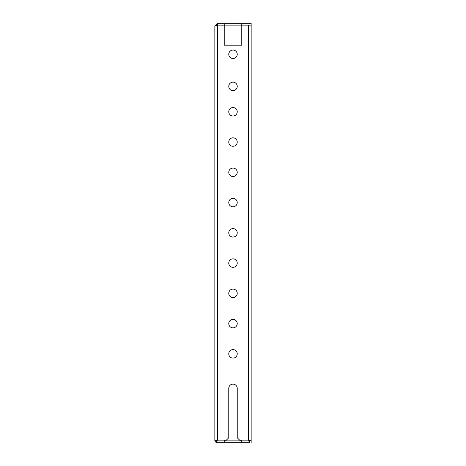 <?xml version="1.0" encoding="UTF-8"?>
<svg xmlns="http://www.w3.org/2000/svg" width="466" height="466" viewBox="0 0 466 466"><rect width="100%" height="100%" fill="white"/><g stroke="black" fill="none" stroke-linecap="round" stroke-linejoin="round"><path stroke-width="0.7" d="M228.765 353.857A4.235 4.235 0 0 1 233 349.622A4.235 4.235 0 0 1 237.235 353.857A4.235 4.235 0 0 1 233 358.092A4.235 4.235 0 0 1 228.765 353.857M228.765 323.596A4.235 4.235 0 0 1 233 319.361A4.235 4.235 0 0 1 237.235 323.596A4.235 4.235 0 0 1 233 327.837A4.235 4.235 0 0 1 228.765 323.596M228.765 293.335A4.235 4.235 0 0 1 233 289.101A4.235 4.235 0 0 1 237.235 293.335A4.235 4.235 0 0 1 233 297.576A4.235 4.235 0 0 1 228.765 293.335M228.765 263.08A4.235 4.235 0 0 1 233 258.84A4.235 4.235 0 0 1 237.235 263.08A4.235 4.235 0 0 1 233 267.315A4.235 4.235 0 0 1 228.765 263.08M228.765 232.819A4.235 4.235 0 0 1 233 228.585A4.235 4.235 0 0 1 237.235 232.819A4.235 4.235 0 0 1 233 237.054A4.235 4.235 0 0 1 228.765 232.819M228.765 202.559A4.235 4.235 0 0 1 233 198.324A4.235 4.235 0 0 1 237.235 202.559A4.235 4.235 0 0 1 233 206.793A4.235 4.235 0 0 1 228.765 202.559M237.235 54.283A4.235 4.235 0 0 0 233 50.048A4.235 4.235 0 0 0 228.765 54.283A4.235 4.235 0 0 0 233 58.524A4.235 4.235 0 0 0 237.235 54.283M237.235 86.361A4.235 4.235 0 0 0 233 82.127A4.235 4.235 0 0 0 228.765 86.361A4.235 4.235 0 0 0 233 90.596A4.235 4.235 0 0 0 237.235 86.361M237.235 111.782A4.235 4.235 0 0 0 233 107.541A4.235 4.235 0 0 0 228.765 111.782A4.235 4.235 0 0 0 233 116.017A4.235 4.235 0 0 0 237.235 111.782M228.765 142.037A4.235 4.235 0 0 1 233 137.802A4.235 4.235 0 0 1 237.235 142.037A4.235 4.235 0 0 1 233 146.277A4.235 4.235 0 0 1 228.765 142.037M228.765 172.298A4.235 4.235 0 0 1 233 168.063A4.235 4.235 0 0 1 237.235 172.298A4.235 4.235 0 0 1 233 176.532A4.235 4.235 0 0 1 228.765 172.298M214.843 440.883L217.383 440.16L216.673 442.7L216.673 440.883L217.383 440.16L216.673 440.883L214.843 440.883L214.843 25.84L217.383 23.3L217.383 25.117L241.772 25.117L241.772 23.3L251.157 23.3L251.157 25.117L241.772 25.117M216.673 442.595A2.54 2.54 0 0 1 214.948 440.883M251.157 442.7L251.157 25.129L241.772 25.129L241.772 45.208L224.228 45.208L241.772 45.208M216.673 442.7L241.772 442.7L241.772 440.16L248.617 440.16L249.327 440.883L251.157 440.883L248.617 440.16L249.339 440.883L249.327 442.7L248.617 440.16L248.617 25.129M241.772 440.16L239.658 440.16L237.235 437.737L237.235 388.353A4.235 4.235 0 0 0 233 384.118A4.235 4.235 0 0 0 228.765 388.353L228.765 437.737L226.342 440.16L224.228 440.16L224.228 442.7M224.228 440.16L217.383 440.16L217.383 25.129L214.843 25.84M241.772 440.883L224.228 440.883M241.772 442.7L249.327 442.7M237.235 388.353A4.235 4.235 0 0 0 233 384.118A4.235 4.235 0 0 0 228.765 388.353M217.383 25.129L224.228 25.129L224.228 45.208M217.08 25.181L217.383 25.117M241.772 23.3L224.228 23.3L224.228 25.117M217.383 23.3L224.228 23.3"/></g></svg>
